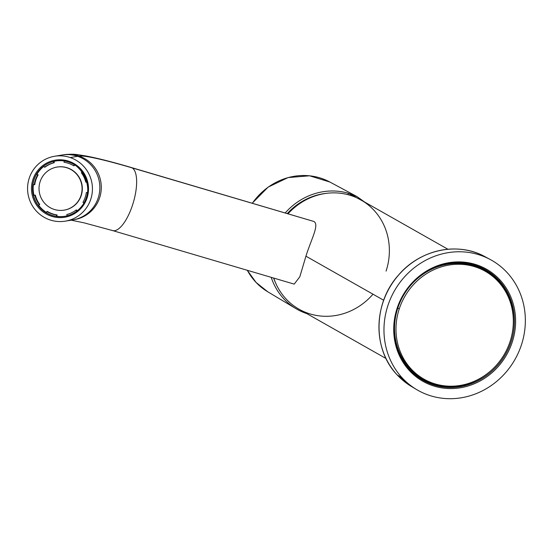 <?xml version="1.0" encoding="UTF-8"?>
<svg xmlns="http://www.w3.org/2000/svg" width="553" height="553" viewBox="0 0 553 553"><rect width="100%" height="100%" fill="white"/><g stroke="black" fill="none" stroke-linecap="round" stroke-linejoin="round"><path stroke-width="0.83" d="M287.325 213.52A61.736 57.284 -60.5 0 1 317.968 194.856A61.736 57.284 -60.5 0 1 326.408 193.343A61.736 57.284 119.5 0 0 287.325 213.52M318.798 194.843A58.217 54.021 119.5 0 0 316.116 195.368A58.217 54.021 -60.5 0 1 318.798 194.843M275.615 282.963A61.736 57.284 -60.5 0 1 273.597 278.041A61.736 57.284 119.5 0 0 275.615 282.963M285.258 212.905A63.83 59.226 -60.5 0 1 348.369 193.274L347.913 194.663L348.369 193.274L364.669 202.059L356.982 196.578L348.369 193.274A63.83 59.226 119.5 0 0 285.258 212.905M306.825 313.613A63.83 59.226 -60.5 0 1 271.212 277.336A63.83 59.226 119.5 0 0 295.91 308.609A63.83 59.226 119.5 0 0 306.825 313.613M252.368 203.214A63.063 58.507 -60.5 0 1 329.83 182.013A63.063 58.507 119.5 0 0 252.368 203.214M247.274 270.286L256.067 282.431L267.652 291.714A63.063 58.507 -60.5 0 1 247.315 270.293A63.063 58.507 119.5 0 0 267.652 291.714L295.91 308.609M386.07 271.108A62.786 58.252 119.5 0 0 361.614 200.338A62.786 58.252 119.5 0 0 288.085 213.741A62.786 58.252 -60.5 0 1 360.957 199.958L447.923 249.251M386.008 358.496L299.035 309.203A62.786 58.252 -60.5 0 1 273.749 278.09A62.786 58.252 119.5 0 0 372.992 294.196M111.616 230.166A32.89 11.986 -73.6 0 0 112.556 230.566A32.89 11.986 -73.6 0 0 132.955 203.746A32.89 11.986 -73.6 0 0 132.098 167.877L313.807 221.449C319.655 224.58 311.249 239.09 305.933 256.191L299.816 276.797L294.203 284.118L299.809 276.804L305.933 256.191L383.678 300.251L305.933 256.191C311.249 239.09 319.655 224.58 313.807 221.449L311.609 220.799M130.142 167.303A32.89 11.986 106.4 0 1 131.158 167.476L313.807 221.449L132.098 167.877A32.89 11.986 -73.6 0 0 131.158 167.476A32.89 11.986 106.4 0 1 132.098 167.877A32.89 11.986 106.4 0 1 132.955 203.746A32.89 11.986 106.4 0 1 112.556 230.566L294.203 284.118M74.268 219.659A32.89 32.42 -99.5 0 0 101.199 189.9A32.89 32.42 -99.5 0 0 79.1 156.077A86.703 6.836 -161.8 0 1 132.098 167.877A86.703 6.836 18.2 0 0 79.1 156.077A32.89 32.42 -99.5 0 0 63.45 154.785A32.89 32.42 80.5 0 1 79.1 156.077A32.89 32.42 80.5 0 1 101.199 189.9A32.89 32.42 80.5 0 1 74.268 219.659L72.837 219.9A32.89 32.42 -99.5 0 0 99.761 190.135A32.89 32.42 -99.5 0 0 77.669 156.319L79.1 156.077L77.669 156.319A32.89 32.42 -99.5 0 0 62.012 155.02A32.89 32.42 80.5 0 1 77.669 156.319A32.89 32.42 80.5 0 1 99.761 190.135A32.89 32.42 80.5 0 1 72.837 219.9L65.413 221.138A32.89 32.42 -99.5 0 0 92.337 191.373A32.89 32.42 -99.5 0 0 70.238 157.557L77.669 156.319L70.238 157.557A32.89 32.42 -99.5 0 0 54.588 156.264A32.89 32.42 -99.5 0 0 27.664 186.029A32.89 32.42 -99.5 0 0 49.763 219.845A32.89 32.42 -99.5 0 0 65.413 221.138M490.2 259.481L484.988 256.689A74.607 69.222 119.5 0 0 394.69 279.901A74.607 69.222 119.5 0 0 397.185 374.906A74.607 69.222 -60.5 0 1 394.69 279.901A74.607 69.222 -60.5 0 1 484.988 256.689C457.773 241.433 419.927 249.541 398.409 275.207C373.102 303.175 372.508 349.537 397.165 374.893L397.185 374.906A74.607 69.222 119.5 0 0 411.432 386.471A74.607 69.222 -60.5 0 1 397.185 374.906L411.432 386.471L416.506 389.506A74.745 69.353 119.5 0 0 508.608 369.024A74.745 69.353 119.5 0 0 507.087 272.553A74.745 69.353 119.5 0 0 490.2 259.481A74.745 69.353 119.5 0 0 399.736 282.735A74.745 69.353 119.5 0 0 402.231 377.92A74.745 69.353 119.5 0 0 416.506 389.506M397.185 374.906L402.231 377.92L397.185 374.906M507.087 272.553A74.745 69.353 -60.5 0 1 502.089 376.441A74.745 69.353 -60.5 0 1 402.231 377.92A74.745 69.353 -60.5 0 1 407.229 274.025A74.745 69.353 -60.5 0 1 507.087 272.553M409.462 370.655A64.438 59.786 119.5 0 0 495.55 369.383A64.438 59.786 119.5 0 0 499.857 279.818A64.438 59.786 119.5 0 0 413.768 281.09A64.438 59.786 119.5 0 0 409.462 370.655L409.808 369.846A63.526 58.943 119.5 0 0 494.679 368.588A63.526 58.943 119.5 0 0 498.93 280.295L499.857 279.818A64.438 59.786 -60.5 0 1 495.55 369.383A64.438 59.786 -60.5 0 1 409.462 370.655A64.438 59.786 -60.5 0 1 413.768 281.09A64.438 59.786 -60.5 0 1 499.857 279.818L498.93 280.295A63.526 58.943 119.5 0 0 414.059 281.546A63.526 58.943 119.5 0 0 409.808 369.846L409.462 370.655M49.763 219.845A32.89 32.42 80.5 0 1 29.226 178.177A32.89 32.42 80.5 0 1 70.238 157.557A32.89 32.42 80.5 0 1 90.775 199.225A32.89 32.42 80.5 0 1 49.763 219.845M40.563 167.441A28.929 28.514 -99.5 0 0 39.118 208.301A28.929 28.514 -99.5 0 0 79.438 209.953A28.929 28.514 -99.5 0 0 80.883 169.1A28.929 28.514 -99.5 0 0 40.563 167.441L41.316 168.077A28.03 27.629 -99.5 0 0 35.364 200.96A28.03 27.629 -99.5 0 0 64.763 216.32A28.03 27.629 -99.5 0 0 78.968 209.29L79.438 209.953A28.929 28.514 80.5 0 1 39.118 208.301A28.929 28.514 80.5 0 1 40.563 167.441A28.929 28.514 80.5 0 1 80.883 169.1A28.929 28.514 80.5 0 1 79.438 209.953L78.968 209.276A28.03 27.629 -99.5 0 0 84.934 176.386A28.03 27.629 -99.5 0 0 55.535 161.027A28.03 27.629 -99.5 0 0 41.316 168.077L40.563 167.441M78.968 209.276L78.982 209.276A28.03 27.629 80.5 0 0 84.934 176.386A28.03 27.629 80.5 0 0 55.535 161.027C81.305 155.158 99.34 192.264 78.968 209.276C74.918 213.036 70.183 215.387 64.763 216.32A28.03 27.629 80.5 0 1 35.364 200.96A28.03 27.629 80.5 0 1 41.316 168.077L41.966 167.974A28.03 27.629 -99.5 0 0 37.016 174.174L36.519 174.25A28.03 27.629 -99.5 0 0 32.938 184.55A28.03 27.629 80.5 0 1 36.519 174.25L37.016 174.174A28.03 27.629 80.5 0 1 41.966 167.974L41.316 168.077A28.03 27.629 80.5 0 1 55.535 161.027L56.185 160.923M498.93 280.295A63.526 58.943 -60.5 0 1 500.216 362.284A63.526 58.943 -60.5 0 1 421.939 379.69A63.526 58.943 -60.5 0 1 409.808 369.846A63.526 58.943 -60.5 0 1 407.685 288.949A63.526 58.943 -60.5 0 1 484.573 269.187A63.526 58.943 -60.5 0 1 498.93 280.295L497.942 279.763L498.93 280.295M421.462 379.399A63.498 58.915 119.5 0 0 490.684 370.863A63.498 58.915 -60.5 0 1 421.462 379.399M512.313 332.699A63.498 58.915 119.5 0 0 497.942 279.763A63.498 58.915 119.5 0 0 484.075 268.924A63.498 58.915 -60.5 0 1 497.942 279.763A63.498 58.915 -60.5 0 1 512.313 332.699M56.876 216.285A28.03 27.629 -99.5 0 0 65.081 216.264A28.03 27.629 80.5 0 1 56.876 216.285L57.063 214.951A26.682 26.302 80.5 0 1 47.378 211.453L46.21 212.684A28.03 27.629 -99.5 0 0 56.378 216.368L56.876 216.285L56.378 216.368A28.03 27.629 80.5 0 1 46.21 212.684L46.887 211.536A26.682 26.302 -99.5 0 0 56.572 215.034L56.378 216.368L56.572 215.034L57.063 214.951L56.876 216.285M38.675 205.267A28.03 27.629 -99.5 0 0 46.376 212.4A28.03 27.629 80.5 0 1 38.675 205.267L39.74 204.465A26.682 26.302 80.5 0 1 35.302 195.057L33.519 195.465A28.03 27.629 -99.5 0 0 38.178 205.35L38.675 205.267L38.178 205.35A28.03 27.629 80.5 0 1 33.519 195.465L34.804 195.14A26.682 26.302 -99.5 0 0 39.242 204.548L38.675 205.267M33.415 184.619A28.03 27.629 -99.5 0 0 34.003 195.34A28.03 27.629 80.5 0 1 33.415 184.619M43.867 166.342A28.03 27.629 -99.5 0 0 41.966 167.974A28.03 27.629 80.5 0 1 43.867 166.342M53.454 161.476A28.03 27.629 -99.5 0 0 43.728 166.149A28.03 27.629 80.5 0 1 53.454 161.476L53.945 161.393L53.454 161.476L53.779 162.776L53.454 161.476M55.86 160.978A28.03 27.629 -99.5 0 0 53.945 161.393A28.03 27.629 80.5 0 1 55.86 160.978M409.082 368.747A62.897 58.362 119.5 0 0 451.213 386.208A62.897 58.362 -60.5 0 1 409.082 368.747A62.897 58.362 -60.5 0 1 403.614 361.8A62.897 58.362 119.5 0 0 409.082 368.747M505.2 290.954A62.897 58.362 119.5 0 0 497.327 280.074L497.942 279.763L497.327 280.074A62.897 58.362 119.5 0 0 459.806 262.647A62.897 58.362 -60.5 0 1 497.327 280.074A62.897 58.362 -60.5 0 1 505.2 290.954M74.213 165.686L74.669 164.912L73.715 165.769L74.344 164.704L73.715 165.769A26.682 26.302 -99.5 0 0 64.03 162.264L64.217 160.985L64.03 162.264A26.682 26.302 80.5 0 1 73.715 165.769L74.213 165.686M86.289 182.082L85.798 182.158A26.682 26.302 -99.5 0 0 81.36 172.757L82.307 172.045L81.36 172.757A26.682 26.302 80.5 0 1 85.798 182.158L86.289 182.082M87.526 192.575L86.849 192.472L87.526 192.575M77.185 210.817L76.577 209.988L77.185 210.817M34.749 184.661A26.682 26.302 80.5 0 1 38.157 174.859L36.519 174.25L37.666 174.942A26.682 26.302 -99.5 0 0 34.251 184.743L32.938 184.55L34.251 184.743A26.682 26.302 80.5 0 1 37.666 174.942L38.157 174.859A26.682 26.302 -99.5 0 0 34.749 184.661M45.014 167.151A26.682 26.302 80.5 0 1 54.277 162.693L53.945 161.393L54.277 162.693L53.779 162.776A26.682 26.302 -99.5 0 0 44.523 167.234L43.728 166.149L44.523 167.234L45.014 167.151L44.523 167.234A26.682 26.302 80.5 0 1 53.779 162.776L54.277 162.693A26.682 26.302 -99.5 0 0 45.014 167.151M56.959 167.082L57.208 167.041A21.823 21.519 80.5 0 1 81.222 195.555L80.973 195.596A21.823 21.519 -99.5 0 0 56.959 167.082A21.823 21.519 -99.5 0 0 40.127 181.626A21.823 21.519 -99.5 0 0 64.141 210.14A21.823 21.519 -99.5 0 0 80.973 195.596L81.222 195.555A21.823 21.519 80.5 0 1 64.39 210.099A21.823 21.519 -99.5 0 0 81.222 195.555A21.823 21.519 -99.5 0 0 57.083 167.061M66.823 214.523L67.148 215.815L66.823 214.523A26.682 26.302 -99.5 0 0 76.079 210.071L76.832 211.087L76.079 210.071L76.577 209.988L76.079 210.071A26.682 26.302 80.5 0 1 66.823 214.523M82.936 202.357L83.973 202.979L82.936 202.357A26.682 26.302 -99.5 0 0 86.351 192.555L87.505 192.727L86.351 192.555A26.682 26.302 80.5 0 1 82.936 202.357M484.518 270.859A62.033 57.553 119.5 0 0 397.801 308.076A62.033 57.553 119.5 0 0 423.349 378.784A62.033 57.553 -60.5 0 1 422.616 378.376A62.033 57.553 -60.5 0 1 397.801 308.076L399.252 308.899A62.033 57.553 119.5 0 0 424.075 379.199A62.033 57.553 119.5 0 0 510.066 341.567A62.033 57.553 119.5 0 0 485.251 271.267A62.033 57.553 119.5 0 0 399.252 308.899L397.801 308.076A62.033 57.553 -60.5 0 1 483.792 270.445L485.251 271.267M46.887 211.536L47.378 211.453A26.682 26.302 -99.5 0 0 57.063 214.951L56.572 215.034A26.682 26.302 80.5 0 1 46.887 211.536M34.804 195.14L35.302 195.057A26.682 26.302 -99.5 0 0 39.74 204.465L39.242 204.548A26.682 26.302 80.5 0 1 34.804 195.14M80.973 195.596A21.823 21.519 80.5 0 1 53.752 209.276A21.823 21.519 80.5 0 1 40.127 181.626A21.823 21.519 80.5 0 1 67.342 167.939A21.823 21.519 80.5 0 1 80.973 195.596M399.252 308.899A62.033 57.553 -60.5 0 1 473.976 266.491A62.033 57.553 -60.5 0 1 510.066 341.567A62.033 57.553 -60.5 0 1 435.342 383.982A62.033 57.553 -60.5 0 1 399.252 308.899M252.265 203.179L268.115 187.121L288.078 177.582L309.576 175.799L329.83 182.013L356.982 196.578M71.185 220.177L84.077 222.845L112.556 230.566M131.158 167.476C112.674 162.015 97.563 158.179 85.826 155.953L78.056 154.736C74.323 154.059 69.457 154.073 63.45 154.785L54.588 156.264M422.616 378.376L424.075 379.199"/></g></svg>
